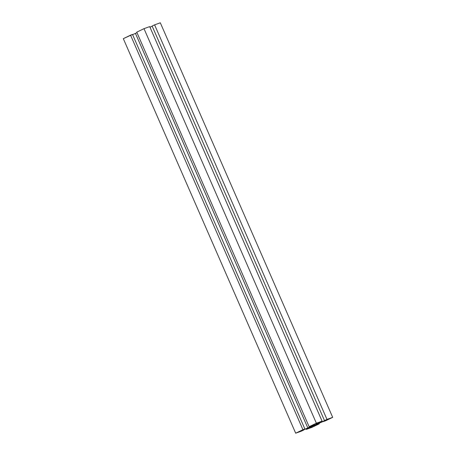 <?xml version="1.0" encoding="UTF-8"?>
<svg xmlns="http://www.w3.org/2000/svg" width="456" height="456" viewBox="0 0 456 456"><rect width="100%" height="100%" fill="white"/><g stroke="black" fill="none" stroke-linecap="round" stroke-linejoin="round"><path stroke-width="0.68" d="M312.121 426.274L316.823 424.126L312.121 426.274M301.159 430.8L307.823 427.945L135.449 33.396L132.588 34.622L135.449 33.396L307.823 427.945L314.811 424.205L309.134 426.708L136.76 32.159L309.134 426.708L314.811 424.205L307.823 427.945L301.159 430.8M132.514 34.451L304.887 428.999L132.514 34.451L130.553 35.158L302.926 429.706L304.887 428.999L295.688 433.2L301.399 431.148L303.878 429.951L300.943 431.005L307.6 428.15L312.497 426.394L311.71 427.135L306.295 429.392L312.001 427.34L319.24 423.841L313.563 426.343L320.551 422.604L327.214 419.748L323.486 421.549L325.447 420.842L332.686 417.348L326.975 419.4L324.495 420.597L327.431 419.543L320.773 422.398L315.877 424.154L316.663 423.413L322.078 421.156L316.373 423.208L309.134 426.708L316.373 423.208L322.078 421.156L316.663 423.413L315.877 424.154L327.431 419.543L324.495 420.597L326.975 419.4L154.601 24.852L152.122 26.049L324.495 420.597L152.122 26.049L154.601 24.852L326.975 419.4L332.686 417.348L325.447 420.842L323.486 421.549L327.214 419.748L320.551 422.604L313.563 426.343L319.24 423.841L319.023 423.345L319.24 423.841L312.001 427.34L306.295 429.392L311.71 427.135L312.497 426.394L307.6 428.15L300.943 431.005L303.878 429.951L301.399 431.148L295.688 433.2L302.926 429.706L130.553 35.158L123.314 38.652L295.688 433.2L123.314 38.652L132.514 34.451M136.977 32.655L135.449 33.396L136.977 32.655M149.705 26.608L322.078 421.156L149.705 26.608L143.999 28.66L316.373 423.208L143.999 28.66L136.76 32.159L143.999 28.66L149.705 26.608M152.196 26.22L149.956 27.178L152.196 26.22M320.551 421.897L320.773 422.398L320.551 421.897M317.154 424.245L317.285 424.547L317.154 424.245M160.312 22.8L332.686 417.348L160.312 22.8L154.601 24.852L160.312 22.8M311.539 426.736L311.71 427.135L311.539 426.736M308.598 427.791L308.775 428.19L308.598 427.791M306.044 428.822L306.295 429.392L306.044 428.822"/></g></svg>

